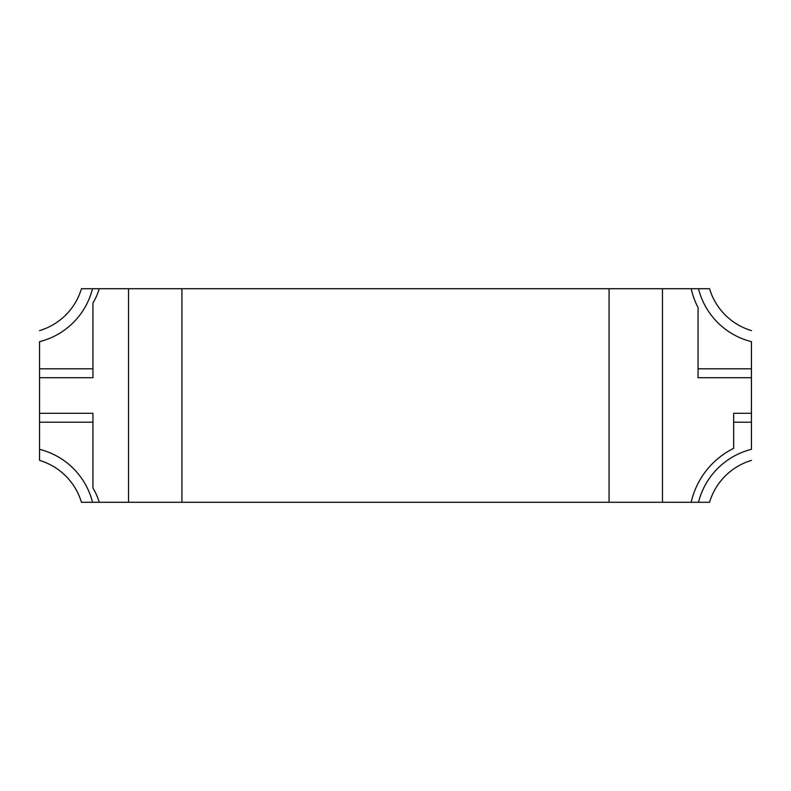 <?xml version="1.0" encoding="UTF-8"?>
<svg xmlns="http://www.w3.org/2000/svg" width="791" height="791" viewBox="0 0 791 791"><rect width="100%" height="100%" fill="white"/><g stroke="black" fill="none" stroke-linecap="round" stroke-linejoin="round"><path stroke-width="1.19" d="M691.166 502.285L128.537 502.285L128.537 288.715L691.166 288.715A80.089 80.089 89.6 0 0 698.058 307.61L698.058 377.702L751.45 377.702L751.45 413.298L733.653 413.298L733.653 448.339A80.089 80.089 89.8 0 0 691.166 502.285A80.089 80.089 -90.2 0 1 733.653 448.339L733.653 422.196L751.45 422.196L751.45 449.318A72.97 72.97 -90 0 0 698.483 502.285L709.557 502.285A62.291 62.291 -90 0 1 751.45 460.392A62.291 62.291 90 0 0 709.557 502.285L691.166 502.285M662.462 288.715L662.462 502.285L662.462 288.715M751.45 368.804L698.058 368.804L698.058 307.61A80.089 80.089 -90.4 0 1 691.166 288.715L709.557 288.715A62.291 62.291 90 0 0 751.45 330.608A62.291 62.291 -89.9 0 1 709.557 288.715L698.483 288.715A72.97 72.97 -90 0 0 751.45 341.682L751.45 377.702M751.45 413.298L751.45 422.196M39.55 422.196L92.942 422.196L92.942 487.998A62.291 62.291 -90.3 0 1 99.241 502.285L81.443 502.285A62.291 62.291 90 0 0 39.55 460.392L39.55 341.682A72.97 72.97 -90 0 0 92.517 288.715L81.443 288.715A62.291 62.291 -90 0 1 39.55 330.608A62.291 62.291 90 0 0 81.443 288.715L99.241 288.715A62.291 62.291 -89.7 0 1 92.942 303.002L92.942 368.804L39.55 368.804M39.55 449.318A72.97 72.97 -90 0 1 92.517 502.285L81.443 502.285A62.291 62.291 -90 0 0 39.55 460.392L39.55 449.318M128.537 502.285L99.241 502.285A62.291 62.291 89.7 0 0 92.942 487.998L92.942 413.298L39.55 413.298M39.55 377.702L92.942 377.702L92.942 303.002A62.291 62.291 90.3 0 0 99.241 288.715L128.537 288.715M609.07 288.715L609.07 502.285M181.93 502.285L181.93 288.715"/></g></svg>
